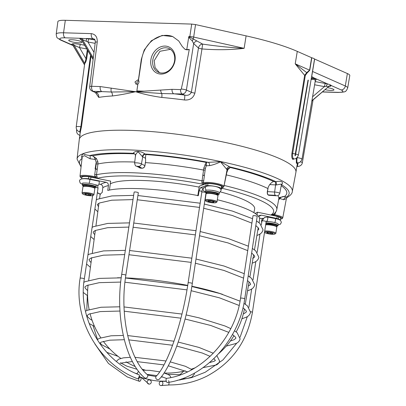 <?xml version="1.0" encoding="UTF-8"?>
<svg xmlns="http://www.w3.org/2000/svg" width="406" height="406" viewBox="0 0 406 406"><rect width="100%" height="100%" fill="white"/><g stroke="black" fill="none" stroke-linecap="round" stroke-linejoin="round"><path stroke-width="0.61" d="M137.918 83.92A2.334 1.908 -66.1 0 0 138.964 82.139A2.334 1.908 -66.1 0 0 138.466 80.312L137.847 79.901L134.97 81.987L136 84.184L137.918 83.92L136.858 90.934L137.852 83.89M138.674 80.581L136.741 82.768L137 84.286M175.027 60.438A14.403 11.794 -66.1 0 0 165.069 46.071A14.403 11.794 -66.1 0 0 150.88 59.712A14.403 11.794 -66.1 0 0 160.832 74.08A14.403 11.794 -66.1 0 0 175.027 60.438M152.803 60.078A12.992 10.637 113.9 0 1 168.947 48.522A12.992 10.637 113.9 0 1 174.58 60.727A12.992 10.637 113.9 0 1 158.436 72.283A12.992 10.637 113.9 0 1 152.803 60.078M296.827 166.643L295.928 172.24A109.554 19.884 -171.4 0 0 279.455 158.548A109.554 19.884 -171.4 0 0 158.959 132.219A109.554 19.884 -171.4 0 0 79.287 139.476L80.241 132.32M296.847 166.556L297.517 162.847M296.908 162.989L296.502 163.379L296.334 163.065L296.365 158.228M308.017 80.19L294.995 155.752M294.03 158.878L293.015 159.426L292.584 159.086C291.782 158.137 291.559 156.208 291.909 153.311L304.642 75.364L295.213 63.823L309.773 70.243L306.88 73.237L305.287 75.546L292.675 153.509C292.356 156.016 292.574 157.67 293.33 158.477L293.898 158.873M291.909 153.311L292.675 153.509A5.019 0.913 8.6 0 1 297.613 154.656A5.019 0.913 8.6 0 1 298.369 155.285L314.554 59.007A6.75 1.223 -171.4 0 0 313.625 58.413A6.75 1.223 -171.4 0 0 311.813 57.794L309.773 70.243M69.705 41.118A6.658 1.208 -171.4 0 0 77.028 42.716A6.658 1.208 -171.4 0 0 81.87 42.275A6.658 1.208 -171.4 0 0 80.87 41.453A6.658 1.208 -171.4 0 0 73.567 39.854A6.658 1.208 -171.4 0 0 68.705 40.285A6.658 1.208 -171.4 0 0 69.705 41.118M325.023 89.67A6.658 1.208 -171.4 0 0 333.971 89.868A6.658 1.208 -171.4 0 0 332.966 89.041A6.658 1.208 -171.4 0 0 327.383 87.655M298.116 162.816L297.41 166.389C297.639 166.709 301.749 166.237 302.338 162.806L313.072 99.856M311.346 78.693L314.269 78.571A0.705 0.497 -70.9 0 0 313.655 79.256L311.214 79.454M297.319 162.847C299.369 163.095 300.927 161.898 301.988 159.254A5.019 0.913 8.6 0 0 301.237 158.624A5.019 0.913 8.6 0 0 297.167 157.599C296.796 160.081 296.776 161.71 297.101 162.481L297.319 162.847L296.943 162.831M79.733 131.777L80.85 126.728L90.579 55.252M80.002 134.107L80.129 132.062M329.22 86.092A2.827 2.725 -123.5 0 1 331.25 85.661L330.413 86.219A2.827 2.715 59.4 0 0 328.875 86.376A2.827 2.725 -123.5 0 1 330.433 86.204M311.909 100.698L329.053 86.219A2.827 2.771 -145.5 0 1 331.332 85.59L331.271 85.651A2.827 2.735 53.3 0 0 329.043 86.229M72.76 45.365L71.405 44.513A2.827 2.735 -126.7 0 1 73.354 45.878L73.354 45.878A2.827 2.725 56.5 0 0 71.426 44.498L72.263 43.944A2.827 2.715 -120.6 0 1 74.191 45.325L74.181 45.33A2.827 2.725 56.5 0 0 72.243 43.955M86.854 48.969L79.485 47.578A2.827 0.548 100.7 0 1 80.52 44.462L84.641 45.244M84.534 64.351L85.991 58.733L79.485 47.578L74.191 45.325M159.507 72.674L155.072 67.68L154.214 60.702L159.979 51.278L170.403 49.339M138.365 80.266L141.324 59.306L144.231 49.968L151.402 40.696L162.136 35.413L172.728 36.576L178.716 40.94L182.253 46.472L184.897 49.222L186.765 49.633L189.282 49.425C185.446 69.832 182.761 83.027 181.233 89.01A0.705 0.579 113.9 0 1 180.558 89.594L172.007 89.34L144.084 91.152L136.858 90.934M95.146 43.351L87.94 41.991L82.707 39.712A2.827 2.649 69 0 0 80.83 38.301L65.168 37.829A11.596 2.106 -171.4 0 0 61.534 40.235A4.243 3.471 -66.1 0 1 60.443 39.986L57.434 37.961C56.921 38.017 56.515 36.738 56.206 34.114L57.87 21.64A16.062 2.913 8.6 0 1 65.315 20.3L191.703 24.086L195.535 24.583L246.102 35.87A111.477 20.234 -171.4 0 1 297.283 51.384L311.813 57.794M181.233 89.01A4.243 0.67 -171.1 0 1 186.4 90.061L191.363 92.258L198.473 48.05L193.667 43.564L186.4 90.061A4.243 3.471 113.9 0 1 182.233 94.004L161.735 93.527L135.558 91.705L111.406 92.02L101.81 91.599A4.243 2.309 -88.3 0 1 100.196 86.559L135.558 91.705L144.084 91.152M196.575 41.047A4.243 2.7 150.1 0 0 193.667 43.564L192.337 41.077L189.171 37.778L188.81 36.545L202.64 44.107C216.814 46.198 230.649 47.609 244.133 48.334C230.654 49.928 216.601 50.126 201.98 48.928L202.64 44.107A4.243 3.471 114 0 0 198.473 48.05A4.243 0.695 9.1 0 0 201.98 48.928L194.885 93.136A4.243 0.695 9.1 0 1 191.363 92.258C190.033 94.862 187.811 95.811 184.71 95.1L182.233 94.004A4.243 2.309 -88.3 0 1 180.558 89.594M194.885 93.136C193.292 98.115 189.805 100.394 184.42 99.977A4.243 0.436 97.5 0 0 184.71 95.1A114.411 20.767 8.6 0 0 173.682 93.75A4.243 2.309 -88.3 0 1 172.007 89.34M184.42 99.977A110.173 20.001 -171.4 0 0 161.791 97.445A4.243 1.299 -84.8 0 0 161.735 93.527A4.243 2.167 -98.7 0 1 160.659 90.03M94.004 52.389L87.94 41.991A2.827 0.548 100.7 0 1 88.975 38.874L94.989 40.011M189.171 37.778A4.243 1.746 143.5 0 0 189.78 37.195A4.243 2.309 -88.3 0 1 189.841 36.576L191.703 24.086M192.337 41.077A4.243 1.685 112.7 0 1 193.16 39.128A4.243 1.492 -77.4 0 0 193.677 37.078L244.133 48.334L246.102 35.87M87.848 50.648L86.676 58.789C86.184 61.139 85.524 62.752 84.697 63.63A0.705 0.68 38.9 0 0 84.595 63.174L74.181 45.33L73.349 46.045L72.923 45.401M73.324 45.914A2.827 2.771 34.5 0 0 71.344 44.574L61.534 40.235M84.697 63.63L76.201 126.941A5.019 0.913 8.6 0 1 80.85 126.728L81.499 126.708L80.251 132.386M86.676 58.789L85.991 58.733L87.29 49.71M82.707 39.712L81.819 40.285A2.827 2.725 56.5 0 0 79.88 38.905L80.83 38.301L88.975 38.874M93.126 59.352L81.819 40.285L81.17 39.778L81.601 39.966M93.294 58.007L82.636 39.742A2.827 2.725 56.5 0 0 80.698 38.367M86.295 41.097L86.498 38.468L93.994 38.91C94.968 39.377 95.395 40.524 95.273 42.356L89.675 86.686A4.243 0.751 7.2 0 1 91.649 86.305L100.196 86.559M315.3 80.708A115.35 20.939 8.6 0 1 315.432 81.626L325.455 83.514A2.827 0.548 -79.3 0 0 324.419 86.63L314.609 84.778M315.432 81.626A2.827 0.548 -79.3 0 0 315.036 82.261M312.65 100.272L329.053 86.219L326.17 86.382A2.827 1.254 103.8 0 1 327.784 84.017C329.702 84.514 330.885 85.037 331.332 85.59L341.142 89.929A4.243 3.471 113.9 0 0 345.308 85.986A15.839 2.872 8.6 0 1 347.688 87.965L349.794 75.557A16.062 2.913 8.6 0 0 347.379 73.547L314.65 59.068L311.884 75.521M326.17 86.382L324.419 86.63L312.574 96.775M312.899 100.13L311.737 101.155M312.503 100.688A0.705 0.624 46.5 0 1 312.671 100.257M56.206 34.114A15.839 2.872 8.6 0 1 63.554 32.795L91.284 33.627C95.44 34.256 97.43 37.037 97.242 41.975A4.243 0.751 -172.8 0 0 95.273 42.356M305.287 75.546L304.642 75.364L306.708 72.618L309.575 70.177L311.62 57.728M297.283 51.384L295.213 63.823L306.708 72.618L306.88 73.237M95.385 92.517L98.744 97.41A4.243 3.659 -99.7 0 0 95.74 92.436A114.411 20.767 8.6 0 1 101.81 91.599L93.263 91.34L95.4 92.527L92.167 91.096A4.243 3.471 113.9 0 0 93.263 91.34A4.243 2.309 -88.3 0 1 91.649 86.305L97.242 41.975M161.791 97.445C152.286 96.115 143.546 94.202 135.558 91.705C126.931 93.705 119.207 95.121 112.391 95.968A4.243 3.157 -93.3 0 0 111.406 92.02A4.243 2.395 -77.4 0 1 111.295 88.066M325.455 83.514L327.784 84.017L313.65 77.764L311.727 76.45M295.395 155.665L308.316 80.099M91.015 55.987L81.499 126.708M315.401 80.221A7.146 1.299 8.6 0 0 314.269 78.571A115.35 20.939 8.6 0 0 313.65 77.764A4.243 4.085 -40.2 0 0 311.443 78.109M172.986 36.692A25.446 20.833 -66.1 0 0 141.623 59.438L138.466 80.312M189.282 49.425A7.069 5.785 113.9 0 1 185.303 49.4L184.897 49.222M220.392 191.911A74.212 13.469 8.6 0 1 254.638 208.917L253.912 212.648M110.3 183.872A74.212 13.469 8.6 0 1 199.153 187.12M81.789 178.082A9.82 1.781 -171.4 0 1 82.91 176.214A9.82 1.781 -171.4 0 1 93.542 177.234A9.82 1.781 -171.4 0 1 97.42 178.275L94.882 176.706L94.725 174.6L95.471 169.124L95.111 168.891L95.537 169.063L96.227 163.851L96.202 162.156L95.171 159.517C94.674 157.624 93.822 156.411 92.604 155.868L96.425 158.502L97.907 161.857L97.937 163.978L96.511 174.737L97.42 178.275A93.395 16.95 8.6 0 1 203.792 184.385C202.63 184.162 201.985 183.436 201.868 182.198L203.837 167.942L206.152 162.395C206.563 162.892 206.588 164.06 206.228 165.897L205.37 168.429L204.421 175.321A0.705 0.594 -144.9 0 1 204.431 175.387L203.381 182.944L203.792 184.385A9.82 1.781 -171.4 0 1 215.109 184.009A9.82 1.781 -171.4 0 1 221.96 187.638M81.063 166.988L77.044 158.985A108.859 19.762 8.6 0 1 220.554 161.537A108.859 19.762 8.6 0 1 292.305 191.536C292.274 193.388 290.554 195.372 287.128 197.489L286.397 198.483L283.738 199.788A2.827 2.197 111.8 0 1 286.392 197.159L287.133 197.489M279.46 197.509L284.474 196.484C282.546 196.362 281.008 197.067 279.871 198.61L278.617 199.864M275.781 211.968L274.776 214.784L270.873 214.987L273.466 214.201C275.476 212.708 276.587 211.161 276.796 209.562L278.785 198.976L279.485 197.483M96.425 158.502L95.171 159.517A11.124 2.02 -171.4 0 0 90.096 158.797L84.438 155.686L82.245 156.701L79.997 176.234A10.526 1.913 8.6 0 1 93.877 176.483A10.526 1.913 8.6 0 1 94.882 176.706L96.653 176.153M227.472 168.926L227.02 169.936A11.124 2.02 -171.4 0 0 226.655 169.287L220.524 161.811C216.819 163.638 213.15 164.922 209.521 165.663A2.827 1.705 90.6 0 0 208.273 162.349L220.529 161.674L229.755 166.896A13.951 2.532 8.6 0 1 230.202 167.485L227.903 169.601L226.746 172.794L223.955 186.258M276.247 184.969A3.882 0.705 -171.4 0 0 275.588 184.918L274.629 192.043A3.629 0.66 8.6 0 1 277.369 192.414A3.629 0.66 8.6 0 1 279.764 193.413L281.525 184.04L276.247 184.969A2.827 0.797 95.5 0 0 275.923 181.71C281.033 180.497 284.185 182.177 281.551 184.72A6.709 1.218 8.6 0 1 281.399 184.715M82.19 158.416C81.241 157.061 81.565 155.513 83.154 153.778C84.286 154.488 86.493 155.072 89.777 155.539A13.951 2.532 8.6 0 1 92.604 155.868A103.667 18.818 8.6 0 1 134.178 153.864L133.686 153.6A6.709 1.218 8.6 0 1 133.264 153.331C134.472 150.489 141.06 150.865 145.038 154.006A2.827 2.203 -68.1 0 0 142.374 156.635L138.152 151.742C136.208 153.321 135.345 154.823 135.563 156.244M292.305 191.536L295.918 172.306A109.554 19.884 -171.4 0 0 223.706 142.115A109.554 19.884 -171.4 0 0 79.282 139.542L77.044 158.985M226.655 169.287A2.827 2.664 130.2 0 1 229.755 166.896A106.032 19.249 -171.4 0 1 275.923 181.71A6.709 1.218 8.6 0 0 274.781 181.624L273.751 181.563C272.573 181.771 271.223 182.776 269.701 184.583L268.244 187.019L267.321 191.617C267.128 193.286 267.387 194.388 268.102 194.926A96.395 17.499 8.6 0 1 268.782 195.291L269.158 195.357M227.482 168.916L230.202 167.485A103.667 18.818 8.6 0 1 273.751 181.563M202.812 175.169L204.416 175.397A0.705 0.665 72.8 0 0 204.421 175.321L205.37 168.429L203.837 167.942M90.096 158.797A2.827 0.787 95.5 0 0 89.777 155.539A106.032 19.249 -171.4 0 1 133.264 153.331A2.827 2.664 129.9 0 1 134.66 153.91A2.827 2.664 129.9 0 1 134.67 153.915C135.162 154.422 135.431 155.031 135.462 155.747L134.614 163.126A3.629 0.66 8.6 0 1 139.4 163.212A3.629 0.66 8.6 0 1 141.44 163.851L144.856 165.673L145.632 161.065L145.551 158.299C145.495 156.163 145.698 154.914 146.155 154.554A103.667 18.818 8.6 0 1 206.152 162.395A13.951 2.532 8.6 0 1 208.273 162.349A106.032 19.249 -171.4 0 0 145.038 154.006A6.709 1.218 8.6 0 1 145.658 154.29L146.155 154.554M139.517 167.81L140.588 168.155A96.395 17.499 8.6 0 1 142.019 168.236A2.827 1.248 -86.6 0 0 141.922 168.175L138.517 166.358L137.086 166.277A2.827 2.477 118.1 0 1 136.167 166.018L140.491 168.094A96.623 17.539 8.6 0 1 141.922 168.175C143.465 168.13 144.445 167.297 144.856 165.673A2.827 0.386 9.5 0 0 144.937 165.709L145.632 161.065M142.019 168.236C143.546 168.18 144.521 167.338 144.937 165.709M281.404 184.669A2.827 1.695 -89.4 0 1 281.551 184.72A106.032 19.249 -171.4 0 1 286.392 197.159A13.951 2.532 8.6 0 0 284.474 196.484A103.667 18.818 8.6 0 0 281.206 185.735M268.244 187.019L267.483 191.632C267.28 193.292 267.554 194.393 268.305 194.931A96.623 17.539 8.6 0 1 268.99 195.296L276.369 195.778A2.827 1.269 -86.7 0 1 276.116 195.707L275.43 195.337L268.305 194.931A2.827 2.466 117.8 0 0 268.102 194.926M275.43 195.337A2.827 1.269 93.3 0 1 274.629 192.043L267.483 191.632A2.827 0.386 9.4 0 1 267.321 191.617M204.421 175.321L202.797 175.367L204.416 175.397M95.527 169.14L97.232 169.302L95.511 169.053M223.676 186.958L221.93 187.846M273.999 213.815A1.416 0.325 -139.7 0 0 274.776 214.784A10.526 1.913 8.6 0 1 275.816 214.997A10.526 1.913 8.6 0 1 282.754 217.895L282.084 218.738L280.495 219.174M275.146 212.759L275.603 212.886M279.77 197.311A1.416 0.594 -120.7 0 0 279.871 198.61A11.124 2.02 -171.4 0 1 283.738 199.788M201.868 182.198A1.416 0.492 -166.7 0 1 203.381 182.944A10.526 1.913 8.6 0 1 214.906 183.162A10.526 1.913 8.6 0 1 223.914 186.455L227.02 169.936M94.725 174.6L96.511 174.737A96.217 17.468 8.6 0 1 202.112 180.802L203.751 180.863M204.939 164.74A1.416 0.812 -149.1 0 1 206.228 165.897A11.124 2.02 -171.4 0 1 209.521 165.663M227.903 169.601A1.416 0.878 20.3 0 0 227.055 169.774M226.746 172.794L226.492 172.738M276.796 209.562A96.217 17.468 8.6 0 0 224.158 185.471L224.102 185.456M97.907 161.857L96.202 162.156L95.111 168.891L97.262 169.104M82.169 178.818A8.48 1.538 8.6 0 1 88.462 178.767L106.174 182.294C107.732 182.781 108.478 183.872 108.412 185.557L107.763 190.434A80.708 14.652 -171.4 0 1 198.351 195.641L199.118 190.769L200.462 187.714L205.933 185.638L207.644 185.618A8.48 1.538 8.6 0 1 221.346 188.516L221.757 188.988L220.879 189.318M257.028 214.855L257.475 212.196A79.16 14.367 8.6 0 1 255.044 213.368M191.871 286.25A79.124 14.362 8.6 0 1 192.439 286.372A79.124 14.362 8.6 0 1 222.615 294.375M117.471 277.77A79.124 14.362 8.6 0 1 121.211 277.795M125.474 277.897A79.124 14.362 8.6 0 1 187.714 285.403M99.617 198.316L100.013 195.316A80.708 14.652 -171.4 0 1 102.17 192.551L102.825 187.679C102.896 185.994 102.15 184.908 100.581 184.415L98.942 184.065M261.347 215.144A83.621 15.179 8.6 0 1 258.581 216.423L259.475 215.469L261.347 215.144L276.851 218.423L277.161 216.362L257.475 212.196M277.161 216.362L278.623 216.89A8.48 1.538 8.6 0 1 280.632 218.24L280.323 220.301A8.48 1.538 8.6 0 1 280.307 220.356M262.271 218.641L259.495 218.052M276.851 218.423L278.313 218.956A8.48 1.538 8.6 0 1 280.323 220.301M205.933 185.638L206.248 183.578L207.953 183.553A8.48 1.538 8.6 0 1 221.656 186.455L222.067 186.927L221.757 188.988M206.248 183.578L199.295 186.212L197.783 195.854M259.069 222.701L259.617 219.453A80.708 14.652 -171.4 0 0 217.337 199.747M81.662 178.919L81.921 177.194A8.48 1.538 8.6 0 1 88.772 176.706L110.665 181.122L109.468 190.059M90.985 176.955L90.67 179.016M84.321 278.907A2.121 0.386 8.6 0 0 82.54 278.252A2.121 0.386 8.6 0 0 80.205 278.191A2.121 0.386 8.6 0 0 80.124 278.272C73.105 319.446 98.8 364.299 137.735 378.839A2.121 0.436 -68.4 0 0 137.847 378.823A2.121 0.436 -68.4 0 0 139.009 376.798A2.121 0.436 -68.4 0 0 139.294 374.89C102.175 361.056 77.607 318.167 84.321 278.907L98.039 188.191L97.582 185.243M82.382 184.304L80.185 183.04L79.525 181.015C79.52 178.036 85.976 178.523 89.604 179.33L99.018 181.203A2.121 0.518 101.3 0 1 99.176 182.989A2.121 0.518 101.3 0 1 98.191 185.359L94.974 184.72M192.292 283.535A2.121 0.386 8.6 0 0 190.769 282.926A2.121 0.386 8.6 0 0 188.1 282.901C182.335 322.775 167.688 364.933 156.214 376.225A2.121 1.918 43.5 0 0 157.548 379.666A2.121 1.918 43.5 0 0 159.289 379.148C171.946 366.379 186.283 324.171 192.292 283.535L206.03 192.723M168.49 380.701A2.121 0.573 90.8 0 1 169.038 382.68A2.121 0.573 90.8 0 1 168.515 384.924A2.121 0.573 90.8 0 1 168.434 384.944C182.101 385.086 194.992 382.117 207.096 376.047C232.242 362.533 247.35 341.299 252.42 312.351L266.138 221.635L266.732 221.184A2.121 0.518 101.3 0 1 266.671 221.158M262.849 218.829A2.121 0.518 -78.7 0 0 262.626 218.337A2.121 0.518 -78.7 0 0 261.637 220.707A2.121 0.518 -78.7 0 0 261.723 222.458M148.814 384.081A2.121 2.055 -80.9 0 1 147.2 381.635A2.121 2.055 -80.9 0 1 149.636 379.92A2.121 2.055 -80.9 0 1 151.25 382.361A2.121 2.055 -80.9 0 1 148.814 384.081M121.663 274.618C115.147 315.411 124.962 361.096 144.5 377.793A2.121 1.695 -48.2 0 0 145.424 378.153A2.121 1.695 -48.2 0 0 147.53 376.844A2.121 1.695 -48.2 0 0 147.327 374.631C129.367 359.584 119.384 314.828 125.855 275.253L138.324 192.784A2.121 0.386 8.6 0 0 137.319 192.292A2.121 0.386 8.6 0 0 135.208 191.977A2.121 0.386 8.6 0 0 134.132 192.15L121.663 274.618A2.121 0.386 8.6 0 1 122.739 274.446A2.121 0.386 8.6 0 1 124.845 274.76A2.121 0.386 8.6 0 1 125.855 275.253M139.253 381.275A2.121 1.117 -75.7 0 1 138.832 378.879A2.121 1.117 -75.7 0 1 140.41 377.204A2.121 1.117 -75.7 0 1 140.517 377.245A2.121 1.117 -75.7 0 1 140.938 379.646A2.121 1.117 -75.7 0 1 139.365 381.315A2.121 1.117 -75.7 0 1 139.253 381.275M240.525 298.268C235.241 337.802 202.173 373.586 166.764 378.331A2.121 0.979 81.1 0 0 166.084 380.255A2.121 0.979 81.1 0 0 167.11 382.467A2.121 0.979 81.1 0 0 167.419 382.523C204.797 377.448 239.17 340.162 244.716 298.902L257.191 216.434A2.121 0.386 8.6 0 0 256.927 216.195A2.121 0.386 8.6 0 0 254.598 215.662A2.121 0.386 8.6 0 0 252.999 215.799L240.525 298.268A2.121 0.386 8.6 0 1 242.123 298.131A2.121 0.386 8.6 0 1 244.453 298.664A2.121 0.386 8.6 0 1 244.716 298.902M160.938 385.588A2.121 1.832 96.1 0 1 160.837 385.583A2.121 1.832 96.1 0 1 159.233 383.335A2.121 1.832 96.1 0 1 161.187 381.361A2.121 1.832 96.1 0 1 161.289 381.366A2.121 1.832 96.1 0 1 162.892 383.609A2.121 1.832 96.1 0 1 160.938 385.588M277.024 226.051A6.963 1.264 -171.4 0 0 277.988 225.574A6.963 1.264 -171.4 0 0 276.943 224.706A6.963 1.264 -171.4 0 0 265.94 222.935M277.988 225.574L278.196 224.198A6.963 1.264 -171.4 0 0 277.146 223.33A6.963 1.264 -171.4 0 0 266.153 221.559M218.184 194.611A6.963 1.264 -171.4 0 0 219.149 194.134A6.963 1.264 -171.4 0 0 215.682 192.485A6.963 1.264 -171.4 0 0 208.613 191.48A6.963 1.264 -171.4 0 0 205.38 192.053A6.963 1.264 -171.4 0 0 206.162 192.794M219.149 194.134L219.357 192.759A6.963 1.264 -171.4 0 0 215.89 191.109A6.963 1.264 -171.4 0 0 208.816 190.104A6.963 1.264 -171.4 0 0 205.588 190.678L205.38 192.053M95.085 187.536A6.963 1.264 -171.4 0 0 96.049 187.059A6.963 1.264 -171.4 0 0 94.999 186.197A6.963 1.264 -171.4 0 0 87.356 184.522A6.963 1.264 -171.4 0 0 82.281 184.979A6.963 1.264 -171.4 0 0 83.063 185.72M96.049 187.059L96.258 185.689A6.963 1.264 -171.4 0 0 95.207 184.821A6.963 1.264 -171.4 0 0 87.564 183.147A6.963 1.264 -171.4 0 0 82.489 183.603L82.281 184.979M209.298 191.779A5.654 1.025 8.6 0 1 216.687 193.104L216.982 193.525A6.08 1.101 -171.4 0 0 209.014 192.094A6.08 1.101 -171.4 0 0 206.192 192.596C205.781 192.129 206.801 191.855 209.247 191.769L216.784 193.124M216.687 193.104L216.855 194.352L216.434 194.753M217.027 195.017L217.575 193.789L216.971 193.357M217.449 194.616A6.08 1.101 8.6 0 1 218.088 195.24L218.215 194.418A6.08 1.101 -171.4 0 0 217.575 193.789L217.281 193.368M86.407 184.999L85.737 184.7L85.453 185.014A6.08 1.101 -171.4 0 0 83.093 185.522C82.692 185.121 83.555 184.842 85.686 184.689M85.737 184.7L85.488 186.349M86.437 186.379L86.686 184.73A5.654 1.025 8.6 0 1 93.908 186.161M86.64 184.715L94.014 186.187C94.979 186.699 95.344 187.085 95.111 187.344A6.08 1.101 -171.4 0 0 94.197 186.587A6.08 1.101 -171.4 0 0 86.402 185.04L86.686 184.73M271.568 232.394A5.303 0.964 -171.4 0 0 264.636 232.45A5.303 0.964 -171.4 0 0 268.062 233.714A5.303 0.964 -171.4 0 0 274.938 234.008A5.303 0.964 -171.4 0 0 271.568 232.394M264.712 231.075A6.009 1.091 8.6 0 1 271.903 231.618A6.009 1.091 8.6 0 1 275.862 233.267A6.009 1.091 8.6 0 1 275.73 233.45L274.938 234.008M265.646 224.888A6.009 1.091 8.6 0 1 272.837 225.431A6.009 1.091 8.6 0 1 276.796 227.081L275.862 233.267M269.229 232.379L266.772 232.41L267.361 233.085L270.401 233.729L272.857 233.699L272.269 233.024L269.229 232.379M270.563 232.663L270.401 233.729M267.463 232.399L267.361 233.085M206.035 200.569A5.303 0.964 -171.4 0 0 205.801 201.011A5.303 0.964 -171.4 0 0 210.501 202.513A5.303 0.964 -171.4 0 0 215.921 202.665A5.303 0.964 -171.4 0 0 216.104 202.569A5.303 0.964 -171.4 0 0 212.409 200.889A5.303 0.964 -171.4 0 0 206.035 200.569M205.801 201.011L205.213 200.244A6.009 1.091 8.6 0 1 205.142 200.031A6.009 1.091 8.6 0 1 205.482 199.742A6.009 1.091 8.6 0 1 212.165 200.006A6.009 1.091 8.6 0 1 217.022 201.828A6.009 1.091 8.6 0 1 216.89 202.01L216.104 202.569M205.142 200.031L206.075 193.845A6.009 1.091 8.6 0 1 206.415 193.555A6.009 1.091 8.6 0 1 213.104 193.819A6.009 1.091 8.6 0 1 217.956 195.641L217.022 201.828M207.801 201.259L209.897 202.026L213.074 202.376L214.15 201.97L212.054 201.209L208.882 200.853L207.801 201.259M210.054 200.985L209.897 202.026M213.186 201.62L213.074 202.376M86.123 195.205A5.303 0.964 -171.4 0 0 92.999 195.499A5.303 0.964 -171.4 0 0 89.63 193.88A5.303 0.964 -171.4 0 0 82.697 193.941A5.303 0.964 -171.4 0 0 86.123 195.205M82.697 193.941L82.114 193.17A6.009 1.091 8.6 0 1 82.042 192.957A6.009 1.091 8.6 0 1 89.965 193.104A6.009 1.091 8.6 0 1 93.923 194.753A6.009 1.091 8.6 0 1 93.786 194.936L92.999 195.499M82.042 192.957L82.976 186.77A6.009 1.091 8.6 0 1 90.898 186.922A6.009 1.091 8.6 0 1 94.857 188.567L93.923 194.753M88.462 195.22L90.919 195.19L90.33 194.515L87.29 193.87L84.834 193.895L85.422 194.57L88.462 195.22L88.625 194.149M85.524 193.89L85.422 194.57M300.531 161.801A5.019 0.913 8.6 0 1 301.582 162.177A5.019 0.913 8.6 0 1 302.338 162.806M314.944 80.256L315.492 80.104L315.36 80.347A6.44 1.167 -171.4 0 0 314.391 79.546A6.44 1.167 -171.4 0 0 313.655 79.256M80.327 135.406L79.155 135.031C77.353 134.213 76.485 132.706 76.551 130.499A5.019 0.913 8.6 0 1 77.099 130.179M330.413 86.219L328.799 86.437M72.263 43.944C73.491 43.549 76.242 43.721 80.52 44.462M186.765 49.633L188.81 36.545L189.841 36.576A4.243 0.69 8.5 0 1 193.677 37.078L195.535 24.583M65.168 37.829A4.243 2.309 91.7 0 1 63.554 32.795L65.315 20.3M94.649 39.438L92.893 38.661A4.243 2.309 91.7 0 1 91.284 33.627M73.364 45.873L84.494 64.645M81.459 40.016L79.88 38.905M322.334 91.979L338.005 92.446A4.243 2.309 -88.3 0 1 337.508 92.329A11.596 2.106 -171.4 0 0 341.142 89.929M322.445 91.878L337.508 92.329M347.379 73.547L345.308 85.986L312.458 71.431M80.292 132.529A0.705 0.7 23.7 0 0 79.733 131.742M80.398 132.255A0.705 0.685 20.4 0 0 79.835 131.483M112.391 95.968A110.173 20.001 -171.4 0 0 98.744 97.41M292.584 159.086A0.705 0.655 134 0 1 293.33 158.477M293.015 159.426A0.705 0.67 120.9 0 1 293.746 158.807M297.101 162.481A0.705 0.68 -22.4 0 0 296.334 163.065M297.258 162.781A0.705 0.695 -35 0 0 296.502 163.379M297.583 166.079A0.705 0.685 17.1 0 0 296.918 166.394M297.481 166.343A0.705 0.7 28.1 0 0 296.893 166.567M141.324 59.306L141.623 59.438M100.424 194.19A93.395 16.95 8.6 0 1 97.369 192.622M260.084 218.179A93.395 16.95 8.6 0 1 259.556 218.261M280.5 219.128A9.82 1.781 -171.4 0 0 275.481 215.748A9.82 1.781 -171.4 0 0 270.873 214.987A93.395 16.95 8.6 0 0 221.869 188.252M82.037 158.518A106.032 19.249 -171.4 0 0 81.149 166.242M134.589 153.849A2.827 2.477 -61.9 0 0 133.686 153.6M145.551 158.299L142.734 156.797L141.44 163.851A2.827 2.477 -61.9 0 1 138.517 166.358M145.658 154.29A2.827 2.477 -61.9 0 0 142.734 156.797A3.882 0.705 -171.4 0 0 142.374 156.635M137.086 166.277L140.491 168.094A2.827 1.289 -86.8 0 1 140.588 168.155M274.781 181.624A2.827 1.269 93.3 0 1 275.588 184.918L269.701 184.583M268.782 195.291A2.827 2.487 118.5 0 1 268.99 195.296L276.116 195.707M145.455 162.613A96.603 17.534 8.6 0 1 203.462 170.038L205.076 170.109M277.8 195.626A96.603 17.534 8.6 0 1 278.785 198.976M96.227 163.851L97.937 163.978A96.603 17.534 8.6 0 1 134.736 162.055M226.101 174.819L226.249 174.864A96.603 17.534 8.6 0 1 267.838 188.516M200.462 187.714A83.621 15.179 8.6 0 1 203.218 188.252M201.98 191.327A80.794 14.667 -171.4 0 0 199.118 190.769M108.412 185.557A80.794 14.667 -171.4 0 0 102.825 187.679M100.581 184.415A83.621 15.179 8.6 0 1 106.174 182.294M88.462 178.767L88.772 176.706M221.346 188.516L221.656 186.455M207.644 185.618L207.953 183.553M278.313 218.956L278.623 216.89M89.604 179.33A2.121 0.518 101.3 0 1 89.762 181.117A2.121 0.518 101.3 0 1 89.041 183.319M95.542 187.435A2.121 0.386 8.6 0 1 98.039 188.191M188.1 282.901L201.818 192.185C201.665 190.876 202.437 189.303 204.142 187.47L206.344 186.359C209.379 185.09 221.346 186.283 221.052 190.602L219.687 192.419A2.121 2.02 -116.8 0 1 219.306 192.561M206.344 186.359A2.121 2.02 63.2 0 0 206.598 190.196M201.818 192.185A2.121 0.386 8.6 0 1 204.492 192.211A2.121 0.386 8.6 0 1 206.015 192.82M204.142 187.47A2.121 2.02 63.2 0 0 205.477 191.444M267.458 217.043A2.121 0.518 101.3 0 1 267.559 217.027L275.293 218.565A2.121 0.518 101.3 0 1 275.456 220.356A2.121 0.518 101.3 0 1 274.735 222.549M261.357 224.888L261.946 221.001A2.121 0.386 8.6 0 1 262.022 220.92A2.121 0.386 8.6 0 1 264.362 220.981A2.121 0.386 8.6 0 1 266.138 221.635M261.946 221.001L264.499 217.438L267.559 217.027A2.121 0.518 101.3 0 1 267.721 218.814A2.121 0.518 101.3 0 1 266.833 221.168A2.121 0.518 101.3 0 1 266.732 221.184L268.833 221.605M250.614 311.691A2.121 0.386 8.6 0 1 252.42 312.351M265.879 223.351L275.953 224.701C276.922 225.218 277.288 225.604 277.049 225.853A6.08 1.101 -171.4 0 0 276.136 225.097A6.08 1.101 -171.4 0 0 265.839 223.625M265.869 223.401A5.654 1.025 8.6 0 1 270.548 223.417A5.654 1.025 8.6 0 1 275.847 224.675M265.712 224.452A6.08 1.101 8.6 0 1 276.014 225.924A6.08 1.101 8.6 0 1 276.928 226.68L276.785 226.99M206.111 193.758L206.07 193.423A6.08 1.101 8.6 0 1 208.887 192.921A6.08 1.101 8.6 0 1 216.855 194.352M83.012 186.684L82.966 186.349A6.08 1.101 8.6 0 1 85.326 185.836M86.275 185.867A6.08 1.101 8.6 0 1 94.075 187.41A6.08 1.101 8.6 0 1 94.989 188.166L95.111 187.344M298.369 155.285C297.192 157.924 295.72 159.122 293.959 158.878M76.201 126.941C76.14 129.149 77.008 130.661 78.805 131.478L80.266 132.229M328.977 86.336L328.555 86.534M89.675 86.686A4.243 4.243 0 0 0 92.167 91.096M338.005 92.446C343.222 92.213 345.673 91.827 345.359 91.289C345.836 91.502 346.612 90.391 347.688 87.965M60.443 39.986L72.923 45.508M76.551 130.499L76.678 129.539M84.473 64.808L73.349 46.045M81.819 40.483L93.106 59.515M301.988 159.254L315.36 80.347M95.405 92.527L96.08 93.06L95.917 92.487M294.979 155.716L308.002 80.155M296.791 166.709L297.41 166.389M79.997 176.234L80.393 177.239L81.784 178.122M282.754 217.895L286.392 198.524M134.614 163.126C135.076 165.308 135.599 166.272 136.167 166.018M279.764 193.413C277.993 196.859 277.694 195.261 276.369 195.778M223.914 186.455L223.244 187.303L221.95 187.689M260.566 218.281L259.591 218.423M100.343 194.337L97.333 192.845M191.312 369.176A79.16 79.16 0 0 0 194.789 367.948A79.16 79.16 0 0 0 194.921 367.897M218.849 353.509A79.16 79.16 0 0 0 234.013 335.63M236.17 331.93A79.16 79.16 0 0 0 244.458 308.905M88.691 280.282L91.7 257.698M92.335 252.948L95.334 230.451M95.978 225.624L98.957 203.244M245.27 304.195L249.061 281.815M249.873 277.019L253.638 254.755M254.471 249.852L258.211 227.746M88.077 284.966A79.16 79.16 0 0 0 89.107 309.463M90.056 313.63A79.16 79.16 0 0 0 100.769 337.706M103.322 341.329A79.16 79.16 0 0 0 120.78 358.391M125.982 361.797A79.16 79.16 0 0 0 135.284 366.577M142.308 369.232A79.16 79.16 0 0 0 145.292 370.135M164.405 373.058A79.16 79.16 0 0 0 185.39 370.861M85.519 183.025L82.687 183.035M80.124 278.272L92.624 195.651M209.014 190.109L212.932 190.419L217.2 191.48M219.687 192.419L219.326 192.601M278.085 224.944L280.267 224.29L281.287 222.681C281.023 220.519 280.647 219.702 275.293 218.565M247.345 316.584L240.083 337.239M236.82 343.06L222.97 359.909L205.182 372.266L191.551 377.621L177.112 380.356M248.883 307.357L251.664 288.991M253.045 279.871L255.821 261.505M257.201 252.38L259.977 234.013M263.169 218.443L262.626 218.337M141.582 377.605L148.89 384.091M149.56 379.904L148.677 379.625M143.262 369.531L143.419 370.165M124.312 339.71L109.63 340.187L101.216 342.121L100.089 342.963L101.744 344.77L109.894 349.033M106.798 352.337L118.09 356.387M203.025 367.648L216.195 364.999C218.002 364.207 219.133 362.883 219.595 361.02L216.875 355.631M128.732 339.852L172.58 345.252M176.783 346.1L202.29 353.032L210.13 356.346M213.866 358.65L215.403 360.406L214.282 361.213L209.46 362.634M213.297 353.235L198.94 347.424L178.214 342.07M174.022 341.213L127.672 335.564M123.297 335.447L111.092 335.787L99.303 338.335L97.247 339.771M119.988 311.047L100.252 311.585L88.823 314.168L87.067 315.67L87.412 316.594L89.64 318.746L92.106 320.354M89.158 323.531L94.517 326.363M226.259 346.105L236.074 343.466C238.261 342.491 239.606 340.938 240.113 338.817L237.124 332.712L234.475 330.733M124.246 311.199L180.919 318.187M185.08 319.025L210.765 325.475L228.796 332.367M232.471 334.488L235.556 337.234L235.916 338.183L234.16 339.685L230.369 341.01M230.791 328.621L225.061 326.008L199.052 317.852L186.11 314.909M181.949 314.066L124.043 306.941M119.795 306.799L101.023 307.251L86.909 310.387L85.478 311.235M120.699 282.079L99.338 282.662L86.925 285.479C85.214 286.611 84.555 287.194 84.93 287.23L85.377 288.412L87.635 290.61M83.347 292.518L87.584 295.69M241.88 318.796L246.285 317.182C248.609 316.132 250.035 314.498 250.558 312.28L247.381 305.83L243.95 303.328M124.952 282.226L186.973 289.864M191.135 290.701L219.509 297.847L239.159 305.474M242.976 307.763L245.899 310.433L246.366 311.646C246.746 311.676 246.082 312.265 244.371 313.396L243.336 313.863M240.042 301.161L219.844 293.513L191.83 286.514M187.668 285.677L125.464 277.998M121.206 277.851L99.419 278.394L85.011 281.693L83.869 282.343M124.693 254.582L103.439 255.181L91.086 257.988C89.376 259.119 88.711 259.708 89.092 259.738L89.533 260.921L91.056 262.53M86.569 264.027L90.416 267.346M247.528 290.869L250.441 289.691C252.771 288.646 254.192 287.012 254.714 284.789L251.537 278.338L248.198 275.897M128.956 254.729L191.201 262.388M195.367 263.225L223.924 270.437L243.57 278.125M247.498 280.536L250.055 282.941L250.522 284.154C250.903 284.19 250.238 284.773 248.528 285.905L248.35 285.997M244.239 273.695L224.041 266.037L196.002 259.028M191.84 258.191L129.595 250.512M125.332 250.36L103.581 250.903L89.168 254.202L87.95 254.902M128.849 227.096L107.595 227.69L95.243 230.496C93.532 231.633 92.867 232.217 93.248 232.252L93.69 233.43L94.776 234.648M90.726 236.536L94.121 239.545M252.212 263.2L254.598 262.205C256.927 261.154 258.348 259.52 258.876 257.297L255.699 250.852L252.354 248.406M133.117 227.238L195.362 234.896M199.524 235.739L228.081 242.945L247.731 250.634M251.654 253.045L254.217 255.45L254.679 256.663C255.059 256.699 254.395 257.282 252.684 258.419M248.401 246.203L228.197 238.545L200.158 231.537M195.996 230.699L133.752 223.021M129.489 222.869L107.737 223.417L93.329 226.715L92.106 227.411M133.006 199.605L111.751 200.204L99.399 203.01C97.689 204.142 97.024 204.725 97.404 204.761L98.496 206.725M94.882 209.044L97.826 211.734M256.896 235.521L258.759 234.714C261.083 233.663 262.509 232.029 263.032 229.811L259.855 223.361L256.511 220.92M137.274 199.747L199.519 207.405M203.68 208.248L232.237 215.459L251.887 223.143M255.81 225.553L258.373 227.964L258.835 229.177L257.764 230.395M252.557 218.717L232.354 211.059L204.314 204.051M200.153 203.208L137.913 195.53M133.645 195.377L111.894 195.925L97.486 199.224L96.263 199.925M140.948 374.804L141.359 374.672M138.553 371.307L137.34 373.185L137.365 374.104M139.146 376.403L143.034 378.133L153.295 380.468L158.411 381.082L166.257 381.163M147.099 374.423L156.802 375.591M161.461 376.626L166.526 378.443M170.896 377.56L170.226 376.032L168.794 374.855L164.085 372.962M159.72 371.85L149.814 370.358L143.079 370.186M147.637 375.037L155.97 376.555M161.146 377.017L163.014 377.067M132.407 361.528L120.176 363.218L120.313 362.878M135.472 373.271L137.314 373.738M179.98 380.031L181.411 378.976L187.07 378.478L191.85 377.144L194.393 374.078L194.398 373.104M137.289 361.644L163.938 364.903M168.267 365.796L187.526 371.866M191.936 369.617L185.364 366.273L170.226 361.883M165.952 360.98L135.051 357.326M130.367 357.31L123.439 357.838L118.664 359.178L116.36 361.406M120.648 362.928L126.677 366.09L137.091 369.313M167.81 374.337L180.599 374.758M87.326 295.527L86.788 310.448M87.133 315.482L87.209 316.244M94.882 343.923L108.432 363.436L127.169 376.895L139.365 381.315M140.41 377.204L138.999 376.829M91.959 319.933L92.015 320.298M93.04 325.658L97.531 339.507M183.578 371.277L179.863 374.774M166.293 381.28L161.289 381.366M169.591 384.949L160.837 385.583M276.928 226.68L277.049 225.853M206.07 193.423L206.192 192.596M217.951 195.55L218.088 195.24M217.403 193.398L218.215 194.418M94.847 188.475L94.989 188.166M82.966 186.349L83.093 185.522"/></g></svg>
